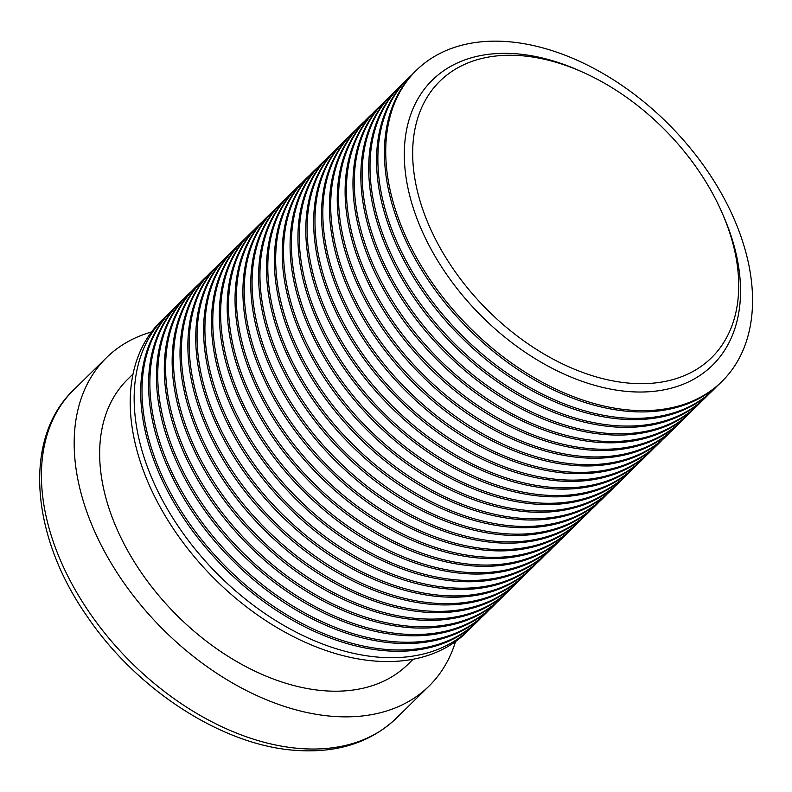 <?xml version="1.0" encoding="UTF-8"?>
<svg xmlns="http://www.w3.org/2000/svg" width="792" height="792" viewBox="0 0 792 792"><rect width="100%" height="100%" fill="white"/><g stroke="black" fill="none" stroke-linecap="round" stroke-linejoin="round"><path stroke-width="1.19" d="M520.562 55.648A193.812 126.413 45.5 0 0 422.275 207.989A193.812 126.413 45.5 0 0 630.818 383.278A193.812 126.413 45.5 0 0 722.492 213.721A193.812 126.413 45.5 0 0 584.09 72.785A193.812 126.413 45.5 0 0 520.562 55.648M722.492 213.721L723.809 216.76A199.871 130.363 -134.5 0 1 629.274 391.614A199.871 130.363 -134.5 0 1 414.206 210.85A199.871 130.363 -134.5 0 1 515.562 53.747A199.871 130.363 -134.5 0 1 581.071 71.419L584.09 72.785M473.537 625.225A218.038 142.214 -134.5 0 1 470.349 628.521L466.409 632.382A218.038 142.214 -134.5 0 1 375.655 661.112A218.038 142.214 -134.5 0 1 169.29 522.502A218.038 142.214 -134.5 0 1 160.855 321.245L164.785 317.394A218.038 142.214 -134.5 0 1 168.142 314.256M470.349 628.521A218.038 142.214 -134.5 0 1 379.586 657.251A218.038 142.214 -134.5 0 1 173.22 518.641A218.038 142.214 -134.5 0 1 164.785 317.394M413.127 659.241L407.821 664.458A199.871 130.363 -134.5 0 1 324.631 690.792A199.871 130.363 -134.5 0 1 135.462 563.736A199.871 130.363 -134.5 0 1 127.73 379.249L133.036 374.042M481.397 617.503A218.038 142.214 -134.5 0 1 478.21 620.809L476.893 622.086A218.038 142.214 -134.5 0 1 386.14 650.816A218.038 142.214 -134.5 0 1 179.774 512.206A218.038 142.214 -134.5 0 1 171.339 310.959L172.646 309.672A218.038 142.214 -134.5 0 1 176.002 306.534M478.21 620.809A218.038 142.214 -134.5 0 1 387.446 649.529A218.038 142.214 -134.5 0 1 181.081 510.929A218.038 142.214 -134.5 0 1 172.646 309.672M489.268 609.791A218.038 142.214 -134.5 0 1 486.07 613.087L484.753 614.374A218.038 142.214 -134.5 0 1 394 643.094A218.038 142.214 -134.5 0 1 187.635 504.494A218.038 142.214 -134.5 0 1 179.2 303.237L180.517 301.95A218.038 142.214 -134.5 0 1 183.873 298.812M486.07 613.087A218.038 142.214 -134.5 0 1 395.307 641.807A218.038 142.214 -134.5 0 1 188.941 503.207A218.038 142.214 -134.5 0 1 180.517 301.95M497.128 602.068A218.038 142.214 -134.5 0 1 493.931 605.365L492.624 606.652A218.038 142.214 -134.5 0 1 401.861 635.372A218.038 142.214 -134.5 0 1 195.495 496.772A218.038 142.214 -134.5 0 1 187.06 295.515L188.377 294.228A218.038 142.214 -134.5 0 1 191.733 291.09M493.931 605.365A218.038 142.214 -134.5 0 1 403.178 634.085A218.038 142.214 -134.5 0 1 196.802 495.485A218.038 142.214 -134.5 0 1 188.377 294.228M504.989 594.346A218.038 142.214 -134.5 0 1 501.791 597.643L500.485 598.93A218.038 142.214 -134.5 0 1 409.721 627.65A218.038 142.214 -134.5 0 1 203.356 489.05A218.038 142.214 -134.5 0 1 194.921 287.793L196.238 286.506A218.038 142.214 -134.5 0 1 199.594 283.368M501.791 597.643A218.038 142.214 -134.5 0 1 411.038 626.363A218.038 142.214 -134.5 0 1 204.663 487.763A218.038 142.214 -134.5 0 1 196.238 286.506M512.85 586.624A218.038 142.214 -134.5 0 1 509.652 589.921L508.345 591.208A218.038 142.214 -134.5 0 1 417.582 619.938A218.038 142.214 -134.5 0 1 211.216 481.328A218.038 142.214 -134.5 0 1 202.792 280.071L204.098 278.784A218.038 142.214 -134.5 0 1 207.454 275.646M509.652 589.921A218.038 142.214 -134.5 0 1 418.899 618.651A218.038 142.214 -134.5 0 1 212.523 480.041A218.038 142.214 -134.5 0 1 204.098 278.784M520.71 578.903A218.038 142.214 -134.5 0 1 517.513 582.199L516.206 583.486A218.038 142.214 -134.5 0 1 425.452 612.216A218.038 142.214 -134.5 0 1 219.077 473.606A218.038 142.214 -134.5 0 1 210.652 272.349L211.959 271.062A218.038 142.214 -134.5 0 1 215.315 267.934M517.513 582.199A218.038 142.214 -134.5 0 1 426.759 610.929A218.038 142.214 -134.5 0 1 220.384 472.319A218.038 142.214 -134.5 0 1 211.959 271.062M528.571 571.181A218.038 142.214 -134.5 0 1 525.373 574.477L524.066 575.764A218.038 142.214 -134.5 0 1 433.313 604.494A218.038 142.214 -134.5 0 1 226.938 465.884A218.038 142.214 -134.5 0 1 218.513 264.627L219.82 263.35A218.038 142.214 -134.5 0 1 223.176 260.212M525.373 574.477A218.038 142.214 -134.5 0 1 434.62 603.207A218.038 142.214 -134.5 0 1 228.254 464.597A218.038 142.214 -134.5 0 1 219.82 263.35M536.432 563.458A218.038 142.214 -134.5 0 1 533.234 566.755L531.927 568.042A218.038 142.214 -134.5 0 1 441.174 596.772A218.038 142.214 -134.5 0 1 234.798 458.162A218.038 142.214 -134.5 0 1 226.373 256.915L227.68 255.628A218.038 142.214 -134.5 0 1 231.036 252.49M533.234 566.755A218.038 142.214 -134.5 0 1 442.481 595.485A218.038 142.214 -134.5 0 1 236.115 456.875A218.038 142.214 -134.5 0 1 227.68 255.628M544.292 555.736A218.038 142.214 -134.5 0 1 541.104 559.043L539.788 560.33A218.038 142.214 -134.5 0 1 449.034 589.05A218.038 142.214 -134.5 0 1 242.659 450.45A218.038 142.214 -134.5 0 1 234.234 249.193L235.541 247.906A218.038 142.214 -134.5 0 1 238.897 244.768M541.104 559.043A218.038 142.214 -134.5 0 1 450.341 587.763A218.038 142.214 -134.5 0 1 243.976 449.163A218.038 142.214 -134.5 0 1 235.541 247.906M552.153 548.024A218.038 142.214 -134.5 0 1 548.965 551.321L547.648 552.608A218.038 142.214 -134.5 0 1 456.895 581.328A218.038 142.214 -134.5 0 1 250.529 442.728A218.038 142.214 -134.5 0 1 242.095 241.471L243.401 240.184A218.038 142.214 -134.5 0 1 246.757 237.046M548.965 551.321A218.038 142.214 -134.5 0 1 458.202 580.041A218.038 142.214 -134.5 0 1 251.836 441.441A218.038 142.214 -134.5 0 1 243.401 240.184M560.023 540.302A218.038 142.214 -134.5 0 1 556.826 543.599L555.509 544.886A218.038 142.214 -134.5 0 1 464.755 573.606A218.038 142.214 -134.5 0 1 258.39 435.006A218.038 142.214 -134.5 0 1 249.955 233.749L251.272 232.462A218.038 142.214 -134.5 0 1 254.618 229.324M556.826 543.599A218.038 142.214 -134.5 0 1 466.062 572.319A218.038 142.214 -134.5 0 1 259.697 433.719A218.038 142.214 -134.5 0 1 251.272 232.462M567.884 532.58A218.038 142.214 -134.5 0 1 564.686 535.877L563.369 537.164A218.038 142.214 -134.5 0 1 472.616 565.894A218.038 142.214 -134.5 0 1 266.251 427.284A218.038 142.214 -134.5 0 1 257.816 226.027L259.132 224.74A218.038 142.214 -134.5 0 1 262.489 221.602M564.686 535.877A218.038 142.214 -134.5 0 1 473.933 564.607A218.038 142.214 -134.5 0 1 267.557 425.997A218.038 142.214 -134.5 0 1 259.132 224.74M575.744 524.858A218.038 142.214 -134.5 0 1 572.547 528.155L571.24 529.442A218.038 142.214 -134.5 0 1 480.477 558.172A218.038 142.214 -134.5 0 1 274.111 419.562A218.038 142.214 -134.5 0 1 265.676 218.305L266.993 217.018A218.038 142.214 -134.5 0 1 270.349 213.889M572.547 528.155A218.038 142.214 -134.5 0 1 481.793 556.885A218.038 142.214 -134.5 0 1 275.418 418.275A218.038 142.214 -134.5 0 1 266.993 217.018M583.605 517.136A218.038 142.214 -134.5 0 1 580.407 520.433L579.101 521.72A218.038 142.214 -134.5 0 1 488.337 550.45A218.038 142.214 -134.5 0 1 281.972 411.84A218.038 142.214 -134.5 0 1 273.547 210.583L274.854 209.296A218.038 142.214 -134.5 0 1 278.21 206.167M580.407 520.433A218.038 142.214 -134.5 0 1 489.654 549.163A218.038 142.214 -134.5 0 1 283.279 410.553A218.038 142.214 -134.5 0 1 274.854 209.296M591.466 509.414A218.038 142.214 -134.5 0 1 588.268 512.711L586.961 513.998A218.038 142.214 -134.5 0 1 496.208 542.728A218.038 142.214 -134.5 0 1 289.832 404.118A218.038 142.214 -134.5 0 1 281.407 202.871L282.714 201.584A218.038 142.214 -134.5 0 1 286.07 198.445M588.268 512.711A218.038 142.214 -134.5 0 1 497.515 541.441A218.038 142.214 -134.5 0 1 291.139 402.831A218.038 142.214 -134.5 0 1 282.714 201.584M599.326 501.692A218.038 142.214 -134.5 0 1 596.128 504.999L594.822 506.276A218.038 142.214 -134.5 0 1 504.068 535.006A218.038 142.214 -134.5 0 1 297.693 396.406A218.038 142.214 -134.5 0 1 289.268 195.149L290.575 193.862A218.038 142.214 -134.5 0 1 293.931 190.724M596.128 504.999A218.038 142.214 -134.5 0 1 505.375 533.719A218.038 142.214 -134.5 0 1 299.01 395.119A218.038 142.214 -134.5 0 1 290.575 193.862M607.187 493.98A218.038 142.214 -134.5 0 1 603.989 497.277L602.682 498.564A218.038 142.214 -134.5 0 1 511.929 527.284A218.038 142.214 -134.5 0 1 305.554 388.684A218.038 142.214 -134.5 0 1 297.129 187.427L298.435 186.14A218.038 142.214 -134.5 0 1 301.792 183.001M603.989 497.277A218.038 142.214 -134.5 0 1 513.236 525.997A218.038 142.214 -134.5 0 1 306.87 387.397A218.038 142.214 -134.5 0 1 298.435 186.14M615.047 486.258A218.038 142.214 -134.5 0 1 611.85 489.555L610.543 490.842A218.038 142.214 -134.5 0 1 519.79 519.562A218.038 142.214 -134.5 0 1 313.414 380.962A218.038 142.214 -134.5 0 1 304.989 179.705L306.296 178.418A218.038 142.214 -134.5 0 1 309.652 175.28M611.85 489.555A218.038 142.214 -134.5 0 1 521.096 518.275A218.038 142.214 -134.5 0 1 314.731 379.675A218.038 142.214 -134.5 0 1 306.296 178.418M622.908 478.536A218.038 142.214 -134.5 0 1 619.72 481.833L618.404 483.12A218.038 142.214 -134.5 0 1 527.65 511.84A218.038 142.214 -134.5 0 1 321.285 373.24A218.038 142.214 -134.5 0 1 312.85 171.983L314.157 170.696A218.038 142.214 -134.5 0 1 317.513 167.558M619.72 481.833A218.038 142.214 -134.5 0 1 528.957 510.553A218.038 142.214 -134.5 0 1 322.591 371.953A218.038 142.214 -134.5 0 1 314.157 170.696M630.779 470.814A218.038 142.214 -134.5 0 1 627.581 474.111L626.264 475.398A218.038 142.214 -134.5 0 1 535.511 504.128A218.038 142.214 -134.5 0 1 329.145 365.518A218.038 142.214 -134.5 0 1 320.71 164.261L322.027 162.974A218.038 142.214 -134.5 0 1 325.373 159.835M627.581 474.111A218.038 142.214 -134.5 0 1 536.818 502.841A218.038 142.214 -134.5 0 1 330.452 364.231A218.038 142.214 -134.5 0 1 322.027 162.974M638.639 463.092A218.038 142.214 -134.5 0 1 635.441 466.389L634.125 467.676A218.038 142.214 -134.5 0 1 543.371 496.406A218.038 142.214 -134.5 0 1 337.006 357.796A218.038 142.214 -134.5 0 1 328.571 156.539L329.888 155.252A218.038 142.214 -134.5 0 1 333.244 152.123M635.441 466.389A218.038 142.214 -134.5 0 1 544.688 495.119A218.038 142.214 -134.5 0 1 338.313 356.509A218.038 142.214 -134.5 0 1 329.888 155.252M646.5 455.37A218.038 142.214 -134.5 0 1 643.302 458.667L641.995 459.954A218.038 142.214 -134.5 0 1 551.232 488.684A218.038 142.214 -134.5 0 1 344.867 350.074A218.038 142.214 -134.5 0 1 336.432 148.817L337.748 147.54A218.038 142.214 -134.5 0 1 341.105 144.401M643.302 458.667A218.038 142.214 -134.5 0 1 552.549 487.397A218.038 142.214 -134.5 0 1 346.173 348.787A218.038 142.214 -134.5 0 1 337.748 147.54M654.36 447.648A218.038 142.214 -134.5 0 1 651.163 450.945L649.856 452.232A218.038 142.214 -134.5 0 1 559.093 480.962A218.038 142.214 -134.5 0 1 352.727 342.352A218.038 142.214 -134.5 0 1 344.292 141.105L345.609 139.818A218.038 142.214 -134.5 0 1 348.965 136.679M651.163 450.945A218.038 142.214 -134.5 0 1 560.409 479.675A218.038 142.214 -134.5 0 1 354.034 341.065A218.038 142.214 -134.5 0 1 345.609 139.818M662.221 439.926A218.038 142.214 -134.5 0 1 659.023 443.233L657.716 444.52A218.038 142.214 -134.5 0 1 566.953 473.24A218.038 142.214 -134.5 0 1 360.588 334.64A218.038 142.214 -134.5 0 1 352.163 133.383L353.47 132.096A218.038 142.214 -134.5 0 1 356.826 128.957M659.023 443.233A218.038 142.214 -134.5 0 1 568.27 471.953A218.038 142.214 -134.5 0 1 361.894 333.353A218.038 142.214 -134.5 0 1 353.47 132.096M670.082 432.214A218.038 142.214 -134.5 0 1 666.884 435.511L665.577 436.798A218.038 142.214 -134.5 0 1 574.824 465.518A218.038 142.214 -134.5 0 1 368.448 326.918A218.038 142.214 -134.5 0 1 360.023 125.661L361.33 124.374A218.038 142.214 -134.5 0 1 364.686 121.235M666.884 435.511A218.038 142.214 -134.5 0 1 576.13 464.231A218.038 142.214 -134.5 0 1 369.765 325.631A218.038 142.214 -134.5 0 1 361.33 124.374M677.942 424.492A218.038 142.214 -134.5 0 1 674.744 427.789L673.438 429.076A218.038 142.214 -134.5 0 1 582.684 457.796A218.038 142.214 -134.5 0 1 376.309 319.196A218.038 142.214 -134.5 0 1 367.884 117.939L369.191 116.652A218.038 142.214 -134.5 0 1 372.547 113.513M674.744 427.789A218.038 142.214 -134.5 0 1 583.991 456.509A218.038 142.214 -134.5 0 1 377.626 317.909A218.038 142.214 -134.5 0 1 369.191 116.652M685.803 416.77A218.038 142.214 -134.5 0 1 682.605 420.067L681.298 421.354A218.038 142.214 -134.5 0 1 590.545 450.084A218.038 142.214 -134.5 0 1 384.17 311.474A218.038 142.214 -134.5 0 1 375.745 110.217L377.051 108.93A218.038 142.214 -134.5 0 1 380.407 105.791M682.605 420.067A218.038 142.214 -134.5 0 1 591.852 448.797A218.038 142.214 -134.5 0 1 385.486 310.187A218.038 142.214 -134.5 0 1 377.051 108.93M693.663 409.048A218.038 142.214 -134.5 0 1 690.476 412.345L689.159 413.632A218.038 142.214 -134.5 0 1 598.406 442.362A218.038 142.214 -134.5 0 1 392.03 303.752A218.038 142.214 -134.5 0 1 383.605 102.495L384.912 101.208A218.038 142.214 -134.5 0 1 388.268 98.079M690.476 412.345A218.038 142.214 -134.5 0 1 599.712 441.075A218.038 142.214 -134.5 0 1 393.347 302.465A218.038 142.214 -134.5 0 1 384.912 101.208M701.524 401.326A218.038 142.214 -134.5 0 1 698.336 404.623L697.019 405.91A218.038 142.214 -134.5 0 1 606.266 434.64A218.038 142.214 -134.5 0 1 399.901 296.03A218.038 142.214 -134.5 0 1 391.466 94.773L392.773 93.486A218.038 142.214 -134.5 0 1 396.129 90.357M698.336 404.623A218.038 142.214 -134.5 0 1 607.573 433.353A218.038 142.214 -134.5 0 1 401.207 294.743A218.038 142.214 -134.5 0 1 392.773 93.486M709.394 393.604A218.038 142.214 -134.5 0 1 706.197 396.901L704.88 398.188A218.038 142.214 -134.5 0 1 614.127 426.918A218.038 142.214 -134.5 0 1 407.761 288.308A218.038 142.214 -134.5 0 1 399.326 87.061L400.643 85.774A218.038 142.214 -134.5 0 1 403.999 82.635M706.197 396.901A218.038 142.214 -134.5 0 1 615.433 425.631A218.038 142.214 -134.5 0 1 409.068 287.021A218.038 142.214 -134.5 0 1 400.643 85.774M717.255 385.882A218.038 142.214 -134.5 0 1 714.057 389.189L712.75 390.476A218.038 142.214 -134.5 0 1 621.987 419.196A218.038 142.214 -134.5 0 1 415.622 280.596A218.038 142.214 -134.5 0 1 407.187 79.339L408.504 78.052A218.038 142.214 -134.5 0 1 411.86 74.913M721.918 381.467L720.611 382.754A218.038 142.214 -134.5 0 1 629.848 411.474A218.038 142.214 -134.5 0 1 423.482 272.874A218.038 142.214 -134.5 0 1 415.048 71.617L416.364 70.33A218.038 142.214 -134.5 0 1 507.118 41.6A218.038 142.214 -134.5 0 1 713.493 180.21A218.038 142.214 -134.5 0 1 721.918 381.467A218.038 142.214 -134.5 0 1 631.165 410.187A218.038 142.214 -134.5 0 1 424.789 271.587A218.038 142.214 -134.5 0 1 416.364 70.33M714.057 389.189A218.038 142.214 -134.5 0 1 623.304 417.909A218.038 142.214 -134.5 0 1 416.929 279.309A218.038 142.214 -134.5 0 1 408.504 78.052M455.539 641.54A230.155 150.114 -134.5 0 1 429.046 686.07A230.155 150.114 -134.5 0 1 333.244 716.384A230.155 150.114 -134.5 0 1 115.404 570.082A230.155 150.114 -134.5 0 1 106.514 357.647A230.155 150.114 -134.5 0 1 151.51 331.957M396.287 718.235C370.666 742.52 337.283 753.241 296.139 750.4C222.938 745.777 137.085 690.287 87.219 616.483C30.413 535.709 22.77 438.134 73.755 389.812A230.155 150.114 45.5 0 0 82.655 602.247A230.155 150.114 45.5 0 0 300.485 748.559A230.155 150.114 45.5 0 0 396.287 718.235L429.046 686.07M73.755 389.812L106.514 357.647"/></g></svg>
